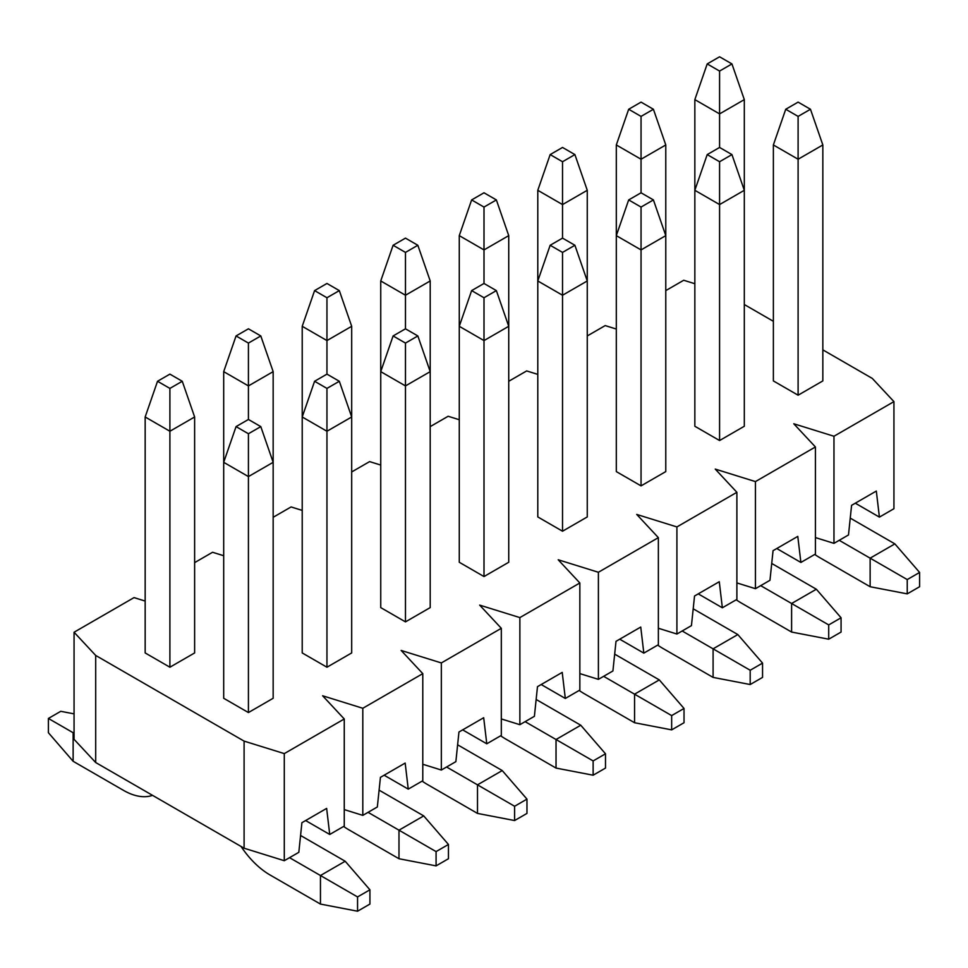 <?xml version="1.0" encoding="UTF-8"?>
<svg xmlns="http://www.w3.org/2000/svg" width="968" height="968" viewBox="0 0 968 968"><rect width="100%" height="100%" fill="white"/><g stroke="black" fill="none" stroke-linecap="round" stroke-linejoin="round"><path stroke-width="1.45" d="M244.093 848.21L284.289 860.709L298.822 852.312L301.907 822.691L326.639 808.401L329.737 834.464L344.257 826.079L344.257 718.982L284.289 753.612L244.093 741.113L95.699 655.445L95.699 762.53L244.093 848.21L244.093 741.113M95.699 762.53L74.064 739.334L74.064 632.237L95.699 655.445M879.404 517.118L893.936 508.72L893.936 401.623L833.968 436.253L833.968 543.351L848.488 534.965L851.586 505.332L876.318 491.054L879.404 517.118L855.301 503.191M833.968 543.351L815.419 537.579M800.887 562.444L815.419 554.059L815.419 446.962L755.439 481.592L755.439 588.689L769.971 580.292L773.057 550.671L797.789 536.393L800.887 562.444L776.772 548.529M755.439 588.689L736.89 582.918M722.358 607.783L736.89 599.398L736.89 492.301L676.91 526.931L676.91 634.028L691.442 625.63L694.54 596.01L719.272 581.72L722.358 607.783L698.243 593.868M676.91 634.028L658.361 628.256M643.829 653.122L658.361 644.736L658.361 537.639L598.393 572.269L598.393 679.355L612.913 670.969L616.011 641.336L640.743 627.058L643.829 653.122L619.714 639.195M598.393 679.355L579.844 673.595M565.312 698.46L579.844 690.063L579.844 582.978L519.864 617.596L519.864 724.693L534.396 716.308L537.482 686.675L562.214 672.397L565.312 698.46L541.197 684.533M519.864 724.693L501.315 718.934M486.783 743.799L501.315 735.402L501.315 628.305L441.335 662.935L441.335 770.032L455.868 761.647L458.953 732.014L483.685 717.736L486.783 743.799L462.668 729.872M441.335 770.032L422.786 764.26M408.254 789.126L422.786 780.74L422.786 673.643L362.806 708.274L362.806 815.371L377.339 806.973L380.436 777.352L405.168 763.074L408.254 789.126L384.139 775.211M362.806 815.371L344.257 809.599M305.622 820.549L329.737 834.464M260.791 335.944L273.157 371.639L273.157 698.279L248.425 712.557L223.693 698.279L223.693 371.639L236.059 335.944L248.425 343.083L260.791 335.944L248.425 328.805L236.059 335.944M339.32 290.606L351.686 326.301L351.686 652.94L326.954 667.218L302.222 652.94L302.222 326.301L314.588 290.606L326.954 297.745L339.32 290.606L326.954 283.467L314.588 290.606M417.837 245.267L430.203 280.962L430.203 607.601L405.471 621.88L380.739 607.601L380.739 280.962L393.105 245.267L405.471 252.406L417.837 245.267L405.471 238.128L393.105 245.267M496.366 199.928L508.732 235.635L508.732 562.263L484 576.553L459.268 562.263L459.268 235.635L471.634 199.928L484 207.067L496.366 199.928L484 192.789L471.634 199.928M574.895 154.59L587.261 190.297L587.261 516.936L562.529 531.214L537.797 516.936L537.797 190.297L550.163 154.59L562.529 161.741L574.895 154.59L562.529 147.451L550.163 154.59M653.412 109.263L665.778 144.958L665.778 471.597L641.046 485.875L616.313 471.597L616.313 144.958L628.68 109.263L641.046 116.402L653.412 109.263L641.046 102.124L628.68 109.263M731.941 63.924L744.307 99.619L744.307 426.259L719.575 440.537L694.842 426.259L694.842 99.619L707.209 63.924L719.575 71.063L731.941 63.924L719.575 56.785L707.209 63.924M798.104 395.198L798.104 159.236L822.836 144.958L822.836 380.92L798.104 395.198L773.371 380.92L773.371 144.958L798.104 159.236L798.104 116.402L810.47 109.263L798.104 102.124L785.738 109.263L798.104 116.402M145.164 601.067L134.032 597.607L74.064 632.237M182.262 381.271L194.628 416.978L194.628 652.94L169.896 667.218L145.164 652.94L145.164 416.978L157.53 381.271L169.896 388.41L182.262 381.271L169.896 374.132L157.53 381.271M223.693 555.729L212.561 552.268L194.628 562.626M302.222 510.402L291.09 506.942L273.157 517.287M380.739 465.064L369.607 461.603L351.686 471.948M459.268 419.725L448.136 416.264L430.203 426.622M537.797 374.386L526.665 370.925L508.732 381.283M616.313 329.047L605.194 325.587L587.261 335.944M694.842 283.721L683.71 280.26L665.778 290.606M344.257 718.982L322.622 695.774L362.806 708.274M422.786 673.643L401.151 650.448L441.335 662.935M501.315 628.305L479.668 605.109L519.864 617.596M579.844 582.978L558.197 559.77L598.393 572.269M658.361 537.639L636.726 514.431L676.91 526.931M736.89 492.301L715.243 469.093L755.439 481.592M815.419 446.962L793.772 423.766L833.968 436.253M893.936 401.623L872.301 378.428L822.836 349.871M744.307 304.533L773.371 321.303M284.289 860.709L284.289 753.612M744.307 99.619L719.575 113.897L719.575 147.451L707.209 154.59L719.575 161.741L731.941 154.59L719.575 147.451M719.575 71.063L719.575 113.897L694.842 99.619M814.754 554.434A65.582 37.861 -120 0 0 819.739 557.629L870.135 586.729L870.135 558.161L839.22 540.313M907.234 593.868L919.6 586.729L919.6 572.439L907.234 579.578L907.234 593.868L870.135 586.729M907.234 579.578L870.135 558.161L894.868 543.883L850.255 518.122M919.6 572.439L894.868 543.883M822.836 144.958L810.47 109.263M785.738 109.263L773.371 144.958M736.225 599.773A65.582 37.861 -120 0 0 741.222 602.967L791.606 632.056L791.606 603.5L760.691 585.652M828.705 639.195L841.071 632.056L841.071 617.778L828.705 624.917L828.705 639.195L791.606 632.056M828.705 624.917L791.606 603.5L816.339 589.222L771.726 563.461M731.941 154.59L744.307 190.297L719.575 204.575L694.842 190.297L707.209 154.59M719.575 440.537L719.575 161.741M841.071 617.778L816.339 589.222M665.778 144.958L641.046 159.236L641.046 192.789L628.68 199.928L641.046 207.067L653.412 199.928L641.046 192.789M641.046 116.402L641.046 159.236L616.313 144.958M657.708 645.111A65.582 37.861 -120 0 0 662.693 648.306L713.089 677.394L713.089 648.838L682.174 630.991M750.188 684.533L762.554 677.394L762.554 663.116L750.188 670.255L750.188 684.533L713.089 677.394M750.188 670.255L713.089 648.838L737.822 634.56L693.197 608.799M653.412 199.928L665.778 235.635L641.046 249.913L616.313 235.635L628.68 199.928M641.046 485.875L641.046 207.067M762.554 663.116L737.822 634.56M562.529 238.128L550.163 245.267L562.529 252.406L574.895 245.267L562.529 238.128L562.529 204.575L537.797 190.297M579.179 690.45A65.582 37.861 -120 0 0 584.164 693.645L634.56 722.733L634.56 694.177L603.645 676.33M671.659 729.872L684.025 722.733L684.025 708.455L671.659 715.594L671.659 729.872L634.56 722.733M671.659 715.594L634.56 694.177L659.293 679.899L614.68 654.138M574.895 245.267L587.261 280.962L562.529 295.24L537.797 280.962L550.163 245.267M562.529 531.214L562.529 252.406M684.025 708.455L659.293 679.899M484 283.467L471.634 290.606L484 297.745L496.366 290.606L484 283.467L484 249.913L459.268 235.635M500.65 735.789A65.582 37.861 -120 0 0 505.647 738.971L556.031 768.072L556.031 739.516L525.116 721.656M593.13 775.211L605.496 768.072L605.496 753.794L593.13 760.933L593.13 775.211L556.031 768.072M593.13 760.933L556.031 739.516L580.764 725.226L536.151 699.477M496.366 290.606L508.732 326.301L484 340.579L459.268 326.301L471.634 290.606M484 576.553L484 297.745M605.496 753.794L580.764 725.226M405.471 328.805L393.105 335.944L405.471 343.083L417.837 335.944L405.471 328.805L405.471 295.24L380.739 280.962M422.133 781.115A65.582 37.861 -120 0 0 427.118 784.31L477.502 813.41L477.502 784.842L446.587 766.995M514.601 820.549L526.967 813.41L526.967 799.12L514.601 806.259L514.601 820.549L477.502 813.41M514.601 806.259L477.502 784.842L502.235 770.564L457.622 744.803M417.837 335.944L430.203 371.639L405.471 385.917L380.739 371.639L393.105 335.944M405.471 621.88L405.471 343.083M526.967 799.12L502.235 770.564M326.954 374.132L314.588 381.271L326.954 388.41L339.32 381.271L326.954 374.132L326.954 340.579L302.222 326.301M343.604 826.454A65.582 37.861 -120 0 0 348.589 829.649L398.985 858.737L398.985 830.181L368.07 812.333M436.084 865.876L448.45 858.737L448.45 844.459L436.084 851.598L436.084 865.876L398.985 858.737M436.084 851.598L398.985 830.181L423.718 815.903L379.093 790.142M339.32 381.271L351.686 416.978L326.954 431.256L302.222 416.978L314.588 381.271M326.954 667.218L326.954 388.41M448.45 844.459L423.718 815.903M248.425 419.471L236.059 426.61L248.425 433.749L260.791 426.61L248.425 419.471L248.425 385.917L223.693 371.639M241.044 846.443A65.582 37.861 -120 0 0 270.06 874.987L320.456 904.076L320.456 875.52L289.541 857.672M357.555 911.215L369.921 904.076L369.921 889.798L357.555 896.937L357.555 911.215L320.456 904.076M357.555 896.937L320.456 875.52L345.189 861.242L300.576 835.481M260.791 426.61L273.157 462.317L248.425 476.595L223.693 462.317L236.059 426.61M248.425 712.557L248.425 433.749M369.921 889.798L345.189 861.242M587.261 190.297L562.529 204.575L562.529 161.741M508.732 235.635L484 249.913L484 207.067M430.203 280.962L405.471 295.24L405.471 252.406M351.686 326.301L326.954 340.579L326.954 297.745M273.157 371.639L248.425 385.917L248.425 343.083M194.628 416.978L169.896 431.256L169.896 667.218M152.545 795.357A65.582 37.861 60 0 1 123.529 790.384L73.132 761.284L48.4 732.728L48.4 718.45L60.766 711.311L74.064 713.864M74.064 732.195L73.132 732.728L74.064 733.26M48.4 718.45L73.132 732.728L73.132 761.284M169.896 388.41L169.896 431.256L145.164 416.978"/></g></svg>
